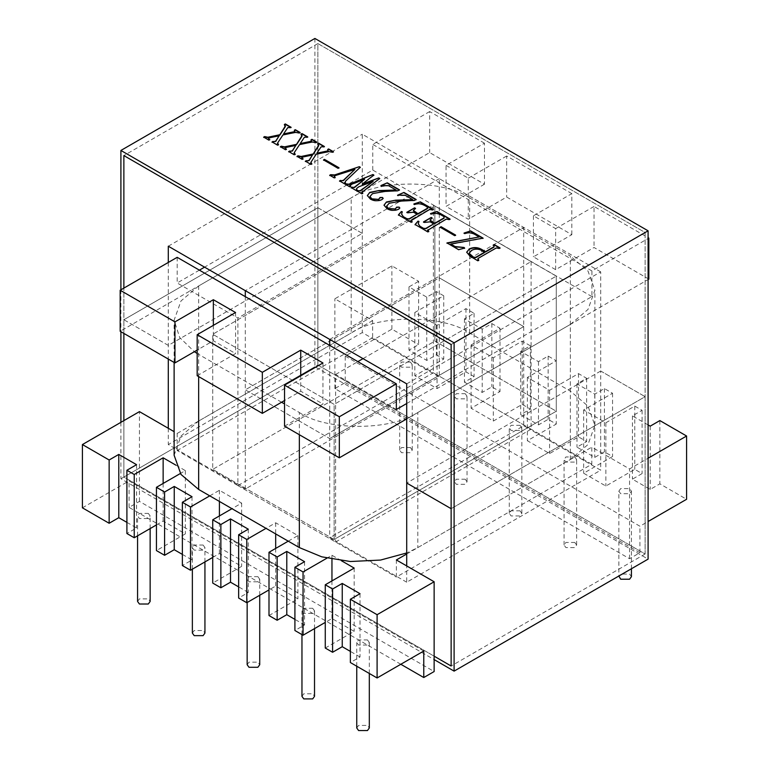 <?xml version="1.0" encoding="UTF-8"?>
<svg xmlns="http://www.w3.org/2000/svg" width="769" height="769" viewBox="0 0 769 769"><rect width="100%" height="100%" fill="white"/><g stroke="black" fill="none" stroke-linecap="round" stroke-linejoin="round"><path stroke-width="0.58" stroke-dasharray="3.85 2.88" d="M574.789 542.462L576.635 545.019L574.789 547.586L565.907 547.586L564.062 545.019L565.907 542.462L574.789 542.462M574.789 456.959L576.635 459.526L574.789 462.092L565.907 462.092L564.062 459.526L565.907 456.959L574.789 456.959M247.157 664.714L249.002 662.157L257.884 662.157L259.73 664.714M257.884 576.654L259.73 579.22L257.884 581.787L249.002 581.787L247.157 579.22L249.002 576.654L257.884 576.654M519.998 510.827L521.843 513.384L519.998 515.951L511.116 515.951L509.27 513.384L511.116 510.827L519.998 510.827M519.998 425.324L521.843 427.891L519.998 430.457L511.116 430.457L509.27 427.891L511.116 425.324L519.998 425.324M301.957 696.349L303.793 693.782L312.675 693.782L314.521 696.349M312.675 608.289L314.521 610.855L312.675 613.422L303.793 613.422L301.957 610.855L303.793 608.289L312.675 608.289M192.365 633.079L194.211 630.522L203.093 630.522L204.939 633.079M203.093 545.019L204.939 547.586L203.093 550.152L194.211 550.152L192.365 547.586L194.211 545.019L203.093 545.019M137.574 601.454L139.42 598.888L148.302 598.888L150.147 601.454M148.302 513.384L150.147 515.951L148.302 518.517L139.42 518.517L137.574 515.951L139.42 513.384L148.302 513.384M410.415 447.558L412.251 450.125L410.415 452.691L401.533 452.691L399.688 450.125L401.533 447.558L410.415 447.558M410.415 362.055L412.251 364.621L410.415 367.188L401.533 367.188L399.688 364.621L401.533 362.055L410.415 362.055M618.853 491.16L620.698 488.594L629.58 488.594L631.426 491.16L629.58 493.727L620.698 493.727L618.853 491.16L618.853 576.654L620.698 574.087L629.58 574.087L631.426 576.654M356.749 727.983L358.585 725.417L367.467 725.417L369.312 727.983M367.467 639.923L369.312 642.49L367.467 645.056L358.585 645.056L356.749 642.49L358.585 639.923L367.467 639.923M465.207 479.193L467.043 481.759L465.207 484.316L456.325 484.316L454.479 481.759L456.325 479.193L465.207 479.193M465.207 393.69L467.043 396.256L465.207 398.823L456.325 398.823L454.479 396.256L456.325 393.69L465.207 393.69M372.629 337.706L177.918 450.115L238.64 485.172L237.919 485.585L177.206 450.528L177.918 450.115L168.296 444.559L362.286 332.564L439.291 377.021L245.301 489.017L238.64 485.172L433.341 372.763L372.629 337.706L372.629 320.606L334.861 298.805L391.902 265.872L418.634 281.31L418.634 344.579L408.983 350.145L426.757 360.411L436.408 354.836L443.732 359.065L414.827 375.753L437.042 388.576L465.947 371.888L474.089 376.589L464.438 382.164L482.211 392.43L491.862 386.855L500.004 391.556L471.099 408.243L493.314 421.066L522.218 404.379L530.36 409.079L520.709 414.654L538.483 424.911L548.134 419.345L556.275 424.046L527.371 440.733L549.585 453.556L578.49 436.869L586.641 441.569L576.981 447.145L594.754 457.401L604.405 451.826L612.557 456.536L583.652 473.223L605.857 486.046L634.761 469.359L642.096 473.589L632.435 479.164L650.209 489.42L659.86 483.845L686.592 499.283M406.714 582.21L397.083 576.654L591.082 464.659L600.704 470.215L406.714 582.21L406.714 565.936M523.699 425.757L530.36 429.602L336.37 541.597L329.709 537.752L523.699 425.757L523.699 326.575L439.291 277.84L439.291 377.021M591.794 464.245L531.081 429.189L530.36 429.602L591.082 464.659L591.794 464.245L591.794 447.145L629.551 468.946L648.094 458.237M396.343 409.502L335.63 374.455L335.63 542.03L336.37 541.597L397.083 576.654L396.371 577.067L396.371 559.967M363.026 358.633L531.1 261.595L433.37 205.169L237.9 318.03L237.9 485.604L396.371 577.067M345.233 382.597L639.923 552.728L629.551 558.717L334.861 388.576L345.233 382.597L345.233 356.085L391.902 329.142L418.634 344.579M345.233 356.085L639.923 526.227L648.094 521.507M334.15 539.463L212.725 469.359L434.85 341.109L556.275 411.223L334.15 539.463L334.15 404.379L212.725 334.265L434.85 206.025L556.275 276.129L334.15 404.379L212.725 334.265L434.85 206.025L556.275 276.129L334.15 404.379L334.15 539.463L212.725 469.359L212.725 334.265L212.725 469.359L434.85 341.109L434.85 206.025L434.85 341.109L556.275 411.223L556.275 276.129L556.275 411.223L334.15 539.463M341.417 560.726L331.958 555.266L326.931 558.169M288.24 541.174L297.901 535.599L275.687 522.776L266.036 528.351M209.754 495.861L219.415 490.286L241.629 503.109L231.969 508.684M175.899 465.158L185.348 470.618L180.331 473.521M177.206 450.528L177.206 433.428L174.121 431.649M177.206 433.428L372.629 320.606M648.094 424.93L632.435 415.894L642.096 410.319L634.761 406.09L605.857 422.777L583.652 409.954L612.557 393.267L604.405 388.566L594.754 394.132L576.981 383.875L586.641 378.3L578.49 373.599L549.585 390.287L527.371 377.464L556.275 360.776L548.134 356.076L538.483 361.651L520.709 351.385L530.36 345.81L522.218 341.109L493.314 357.796L471.099 344.973L500.004 328.286L491.862 323.586L482.211 329.161L464.438 318.895L474.089 313.329L465.947 308.619L437.042 325.306L414.827 312.483L443.732 295.796L436.408 291.566L426.757 297.142L408.983 286.885L418.634 281.31M406.714 553.997L591.794 447.145M659.86 420.576L659.86 483.845M642.096 410.319L642.096 473.589M634.761 406.09L634.761 469.359M612.557 393.267L612.557 456.536M604.405 388.566L604.405 451.826M586.641 378.3L586.641 441.569M578.49 373.599L578.49 436.869M556.275 360.776L556.275 424.046M548.134 356.076L548.134 419.345M530.36 345.81L530.36 409.079M522.218 341.109L522.218 404.379M500.004 328.286L500.004 391.556M491.862 323.586L491.862 386.855M474.089 313.329L474.089 376.589M465.947 308.619L465.947 371.888M443.732 295.796L443.732 359.065M436.408 291.566L436.408 354.836M325.268 648.046L354.173 631.359L331.958 618.536L325.268 622.4M304.562 561.678L304.562 624.947L294.912 630.522M304.562 624.947L294.912 619.372M268.996 615.556L297.901 598.868L275.687 586.045L268.996 589.91M248.291 529.187L248.291 592.457L238.64 598.032M248.291 592.457L238.64 586.882M212.725 557.419L219.415 553.555L241.629 566.378L212.725 583.065M182.359 554.391L192.019 559.967L182.359 565.542M156.443 524.929L163.143 521.065L185.348 533.888L156.443 550.575M126.904 522.382L136.565 527.947L126.904 533.523M82.408 507.828L129.077 480.885L423.767 651.026M360.017 593.697L360.017 656.966L350.366 662.532M360.017 656.966L350.366 651.391M484.46 184.224L446.058 206.39L446.058 165.354L484.46 143.188L484.46 184.224L429.669 152.589L120.166 331.276M197.172 375.733L235.564 353.567L213.349 340.744L197.172 350.087M284.54 426.18L322.942 404.013L300.727 391.19L284.54 400.534M406.714 418.913L648.094 279.551M648.834 279.128L594.043 247.493L555.651 269.659L533.436 256.836L571.828 234.67L506.675 197.047L468.273 219.213L446.058 206.39M484.46 143.188L429.669 111.553L429.669 152.589M406.714 403.523L591.928 296.584L591.928 270.938L648.834 238.082L594.043 206.448L594.043 247.493M591.928 296.584L372.763 170.055L204.573 267.151M199.392 270.15L177.178 282.973L237.9 318.03M335.63 374.455L357.845 361.632M555.651 269.659L555.651 228.614L533.436 215.791L571.828 193.625L571.828 234.67M571.828 193.625L506.675 156.011L506.675 197.047M429.669 111.553L372.763 144.409L372.763 170.055M177.178 257.327L177.178 282.973M237.9 485.604L335.63 542.03M531.1 261.595L531.1 429.169L433.341 372.763L531.1 429.169M433.37 205.169L433.37 372.744M446.058 165.354L468.273 178.177L468.273 219.213M591.928 270.938L372.763 144.409M555.651 228.614L594.043 206.448M533.436 215.791L533.436 256.836M468.273 178.177L506.675 156.011M300.727 375.801L300.727 391.19M322.942 362.968L322.942 404.013M213.349 325.354L213.349 340.744M235.564 312.531L235.564 353.567M400.812 664.272L129.077 507.386L139.449 501.407L434.139 671.539M139.449 501.407L139.449 411.626M129.077 507.386L129.077 480.885M629.551 558.717L629.551 468.946M334.861 388.576L334.861 298.805M391.902 329.142L391.902 265.872M639.923 552.728L639.923 526.227M136.565 464.678L136.565 527.947M185.348 470.618L185.348 533.888M163.143 483.451L163.143 521.065M192.019 496.697L192.019 559.967M241.629 503.109L241.629 566.378M219.415 490.286L219.415 501.436M219.415 515.932L219.415 553.555M297.901 535.599L297.901 598.868M275.687 522.776L275.687 533.926M275.687 548.422L275.687 586.045M354.173 568.089L354.173 631.359M331.958 555.266L331.958 559.246M331.958 580.912L331.958 618.536M426.757 297.142L426.757 360.411M408.983 286.885L408.983 350.145M437.042 325.306L437.042 388.576M414.827 312.483L414.827 375.753M482.211 329.161L482.211 392.43M464.438 318.895L464.438 382.164M471.099 344.973L471.099 408.243M493.314 357.796L493.314 421.066M538.483 361.651L538.483 424.911M520.709 351.385L520.709 414.654M549.585 390.287L549.585 453.556M527.371 377.464L527.371 440.733M594.754 394.132L594.754 457.401M576.981 383.875L576.981 447.145M605.857 422.777L605.857 486.046M583.652 409.954L583.652 473.223M650.209 426.151L650.209 489.42M632.435 415.894L632.435 479.164M406.714 383.856L600.704 271.861L600.704 371.033L645.133 396.679L451.134 508.684L645.133 396.679L645.133 232.526L317.866 43.583L317.866 207.736L123.867 319.741L123.867 288.096L123.867 333.419L123.867 319.741L168.296 345.387L362.286 233.382L317.866 207.736L317.866 365.054L645.133 553.997L645.133 232.526L451.134 344.531L645.133 232.526L317.866 43.583L317.866 365.054L123.867 477.049L123.867 420.624L123.867 477.049L434.139 656.178L123.867 477.049L317.866 365.054L645.133 553.997L645.133 396.679L600.704 371.033L600.704 470.215M600.704 271.861L362.286 134.21L362.286 332.564M645.133 553.997L451.134 666.002L645.133 553.997M168.296 262.45L168.296 359.065M168.296 428.285L168.296 444.559M329.709 339.398L523.699 227.403L439.291 178.668L439.291 277.84L245.301 389.845L245.301 489.017M245.301 296.651L245.301 389.845L329.709 438.58L329.709 537.752M329.709 345.387L329.709 438.58L523.699 326.575L439.291 277.84L245.301 389.845L329.709 438.58L523.699 326.575L523.699 227.403M600.704 371.033L406.714 483.038L600.704 371.033M439.291 178.668L245.301 290.663M168.296 246.205L362.286 134.21M362.286 233.382L317.866 207.736L123.867 319.741L168.296 345.387L362.286 233.382M317.866 43.583L123.867 155.578L317.866 43.583M174.121 455.248L181.003 436.042L198.652 421.047L198.652 285.962L351.183 197.902L351.183 332.987C377.839 314.54 442.992 314.54 469.648 332.987L570.348 391.123L587.997 406.119L594.879 425.324L587.997 444.53L570.348 459.526L417.817 547.586L406.714 552.969M198.652 421.047L351.183 332.987M299.352 434.725L299.352 412.501L284.54 403.946M281.579 402.235L198.652 354.365L198.652 376.589M570.348 459.526L570.348 324.441L417.817 412.501L417.817 547.586M469.648 332.987L469.648 197.902L570.348 256.039L570.348 391.123M469.648 197.902C442.992 179.456 377.839 179.456 351.183 197.902M570.348 324.441L587.997 309.446L594.879 290.24L587.997 271.034L570.348 256.039M299.352 412.501C326.008 430.948 391.161 430.948 417.817 412.501M198.652 285.962L181.003 300.958L174.121 320.164L179.686 337.504L194.374 351.702M197.172 353.48L198.652 354.365M120.906 422.335L120.906 478.76L434.139 659.6M120.906 289.807L120.906 331.708M314.896 38.45L314.896 366.765L648.094 559.13M120.906 478.76L314.896 366.765M285.443 125.866L284.77 124.693M284.77 125.039L284.376 124.472M284.376 124.809L285.309 124.28M291.057 127.596L290.134 127.789M290.134 128.135L289.615 127.491M289.615 127.837L287.683 127.702M287.683 128.048L283.569 134.287M294.892 131.912L294.614 130.384M294.614 130.72L294.354 130.23M294.354 130.576L295.286 130.038M300.112 132.826L299.189 133.018M299.189 133.364L298.68 132.72M298.68 133.066L295.479 132.355M295.479 132.701L282.886 134.988M282.886 135.334L277.599 143.034M278.003 144.639L278.513 144.591M278.513 144.937L277.59 145.13M277.59 145.476L272.034 141.919M272.034 142.265L272.957 141.727M279.185 136.113L270.102 137.67M270.102 138.007C268.535 138.276 268.15 138.737 268.958 139.42L269.746 139.535M269.746 139.871L268.814 140.064M268.814 140.41L263.709 137.113M263.709 137.459L264.632 136.92M302.102 135.479L301.429 134.315M301.429 134.652L301.035 134.085M301.035 134.431L301.967 133.893M307.715 137.218L306.793 137.411M306.793 137.747L306.273 137.113M306.273 137.449L304.341 137.324M304.341 137.67L300.237 143.909M311.551 141.534L311.282 139.996M311.282 140.343L311.012 139.852M311.012 140.189L311.945 139.66M316.77 142.448L315.848 142.64M315.848 142.976L315.338 142.342M315.338 142.688L312.137 141.977M312.137 142.313L299.545 144.61M299.545 144.947L294.258 152.647M294.662 154.261L295.181 154.213M295.181 154.559L294.248 154.752M294.248 155.088L288.692 151.541M288.692 151.877L289.615 151.349M295.844 145.726L286.76 147.283M286.76 147.629C285.193 147.888 284.809 148.359 285.626 149.042L286.404 149.148M286.404 149.494L285.482 149.686M285.482 150.022L280.368 146.735M280.368 147.071L281.291 146.543M318.76 145.101L318.087 143.928M318.087 144.274L317.693 143.707M317.693 144.043L318.626 143.515M324.383 146.841L323.451 147.033M323.451 147.369L322.932 146.725M322.932 147.071L321 146.946M321 147.283L316.895 153.521M328.209 151.157L327.94 149.619M327.94 149.955L327.681 149.465M327.681 149.811L328.603 149.273M333.429 152.06L332.506 152.252M332.506 152.598L331.997 151.964M331.997 152.3L328.796 151.589M328.796 151.935L316.213 154.233M316.213 154.569L310.916 162.269M311.32 163.874L311.839 163.835M311.839 164.172L310.907 164.364M310.907 164.71L305.351 161.154M305.351 161.5L306.273 160.961M312.502 155.348L303.428 156.905M303.428 157.251C301.852 157.51 301.477 157.981 302.284 158.654L303.063 158.77M303.063 159.106L302.14 159.298M302.14 159.644L297.026 156.347M297.026 156.693L297.949 156.155M338.985 168.094L338.062 168.286M338.062 168.632L323.557 159.914M323.557 160.26L324.489 159.721M335.246 177.697L334.323 177.889M334.323 178.225L329.728 175.236M329.728 175.572L330.651 175.044M359.344 167.027L360.277 167.219M360.277 167.555L345.512 181.186M345.512 181.532L344.618 182.551M345.127 183.397L345.771 183.426M345.771 183.772L344.848 183.964M344.848 184.3L339.542 180.898M339.542 181.234L340.465 180.705M354.903 169.728L354.634 169.238M354.634 169.574L335.62 175.476M335.62 175.822L334.275 176.61M350.26 186.358L349.732 186.78M349.732 187.117L345.771 184.493M345.771 184.839L346.694 184.3M372.917 174.861L373.849 175.053M373.849 175.399L362.209 184.464M378.781 178.245L379.713 178.437M379.713 178.783L362.497 191.894M362.497 192.231L362.228 193.269L362.737 193.221M362.737 193.567L361.815 193.759M361.815 194.096L356.931 190.933M356.931 191.279L357.854 190.741M373.138 181.801L372.821 181.273M372.821 181.619L358.767 186.8M358.767 187.146L356.605 188.492M356.605 188.828L356.883 189.837M356.883 190.183L355.951 190.376M355.951 190.712L351.164 187.607M351.164 187.944L352.087 187.415M364.593 179.638L364.275 179.119M364.275 179.465L349.78 185.521M399.159 190.01L397.852 191.106L384.346 191.481M384.346 191.827L372.484 193.653M372.484 193.99L369.966 196.701M383.135 198.537L382.116 199.488M382.116 199.834C378.165 201.603 374.282 201.468 370.456 199.44L370.456 199.104M370.456 199.44L367.361 195.73M396.064 190.356L388.403 185.598M388.403 185.935L381.722 186.011M381.722 186.358L380.943 185.56M415.818 199.623L414.51 200.728L401.005 201.103M401.005 201.449L389.143 203.266M389.143 203.612L386.624 206.313M399.793 208.149L398.775 209.11M398.775 209.456C394.824 211.215 390.94 211.09 387.115 209.062L387.115 208.716M387.115 209.062L384.019 205.342M412.722 199.978L405.061 195.211M405.061 195.557L398.38 195.634M398.38 195.97L397.602 195.182M411.444 221.683L412.107 221.722M412.107 222.058L411.175 222.251M411.175 222.597L398.419 214.887M401.36 211.879L402.254 211.763M402.254 212.109L401.629 214.263M417.038 214.58L413.491 212.196M413.491 212.532L408.56 212.359M408.56 212.705L407.781 212.811M407.781 213.157L406.859 212.282M414.568 208.168L415.5 208.361M415.5 208.707L414.991 208.649M414.991 208.995L413.395 210.591M427.439 208.572L427.304 206.986M427.304 207.322L423.979 205.063M423.979 205.41C421.047 203.91 417.817 203.708 414.289 204.804L414.289 204.458M414.289 204.804L413.905 203.939M433.389 209.774L432.466 209.966M432.466 210.302L431.726 209.533M431.726 209.879L429.583 209.485M429.583 209.831L411.28 220.059M428.102 231.296L428.766 231.334M428.766 231.68L427.833 231.873M427.833 232.219L415.077 224.51M418.019 221.501L418.922 221.385M418.922 221.722L418.288 223.885M433.697 224.202L430.159 221.808M430.159 222.154L425.228 221.981M425.228 222.328L424.44 222.433M424.44 222.779L423.517 221.895M431.226 217.79L432.159 217.983M432.159 218.319L431.659 218.271M431.659 218.607L430.054 220.213M444.098 218.194L443.963 216.598M443.963 216.945L440.637 214.686M440.637 215.022C437.705 213.522 434.475 213.321 430.948 214.416L430.948 214.08M430.948 214.416L430.563 213.561M450.048 219.396L449.125 219.588M449.125 219.924L448.385 219.155M448.385 219.501L446.251 219.107M446.251 219.453L427.939 229.681M455.604 235.42L454.681 235.612M454.681 235.958L440.176 227.24M440.176 227.586L441.098 227.047M479.202 237.285L473.791 233.824M473.791 234.17C470.964 232.911 467.927 232.824 464.687 233.901L464.687 233.555M464.687 233.901L464.063 233.045M483.057 238.448L450.769 244.388M464.111 247.81L464.601 248.051M464.601 248.397L458.68 249.685M458.68 250.021L446.962 242.917M494.063 247.06L494.054 245.522M494.054 245.869L493.237 245.051M493.237 245.398L494.169 244.859M500.033 248.243L499.1 248.435M499.1 248.781L498.293 247.974M498.293 248.31L496.226 247.964M496.226 248.3L477.914 258.528M478.001 260.105L478.741 260.191M478.741 260.537L477.818 260.729M477.818 261.066L470.109 256.279M470.109 256.625L466.687 252.376M484.605 252.52L481.423 250.684C478.078 248.954 474.8 248.983 471.58 250.781L469.119 253.405M576.635 545.019L576.635 459.526M259.73 595.254L259.73 579.22M521.843 513.384L521.843 427.891M314.521 628.6L314.521 610.855M204.939 561.918L204.939 547.586M150.147 528.572L150.147 515.951M412.251 450.125L412.251 364.621M631.426 568.752L631.426 491.16M369.312 673.471L369.312 642.49M467.043 481.759L467.043 396.256M454.479 481.759L454.479 396.256M356.749 666.223L356.749 642.49M399.688 450.125L399.688 364.621M137.574 535.82L137.574 515.951M192.365 569.166L192.365 547.586M301.957 634.588L301.957 610.855M509.27 513.384L509.27 427.891M247.157 602.511L247.157 579.22M564.062 545.019L564.062 459.526M174.121 362.42L174.121 320.164M594.879 425.324L594.879 290.24"/><path stroke-width="1.15" d="M259.73 595.254L259.73 664.714L257.884 667.281L249.002 667.281L247.157 664.714L247.157 602.511M314.521 628.6L314.521 696.349L312.675 698.915L303.793 698.915L301.957 696.349L301.957 634.588M204.939 561.918L204.939 633.079L203.093 635.646L194.211 635.646L192.365 633.079L192.365 569.166M150.147 528.572L150.147 601.454L148.302 604.011L139.42 604.011L137.574 601.454L137.574 535.82M631.426 568.752L631.426 576.654L629.58 579.22L620.698 579.22L618.853 576.01M369.312 673.471L369.312 727.983L367.467 730.55L358.585 730.55L356.749 727.983L356.749 666.223M648.094 458.237L686.592 436.013L686.592 499.283L648.094 521.507M350.366 599.262L350.366 662.532L377.098 677.97L423.767 651.026L423.767 677.527L434.139 671.539L434.139 581.768L377.098 614.7L350.366 599.262L360.017 593.697L342.243 583.431L332.593 589.006L325.268 584.776L354.173 568.089L341.417 560.726M326.931 558.169L303.053 571.953L294.912 567.253L294.912 630.522L303.053 635.223L303.053 571.953M288.24 541.174L268.996 552.286L277.138 556.987L286.789 551.421L304.562 561.678L294.912 567.253M266.036 528.351L246.782 539.463L238.64 534.763L238.64 598.032L246.782 602.733L246.782 539.463M231.969 508.684L212.725 519.796L220.866 524.506L230.517 518.931L248.291 529.187L238.64 534.763M180.331 473.521L156.443 487.306L164.595 492.016L174.246 486.441L192.019 496.697L182.359 502.272L190.51 506.973L209.754 495.861M174.121 431.649L139.449 411.626L82.408 444.559L109.14 459.997L118.791 454.421L136.565 464.678L126.904 470.253L134.239 474.483L163.143 457.795L175.899 465.158M686.592 436.013L659.86 420.576L650.209 426.151L648.094 424.93M434.139 581.768L396.371 559.967L406.714 553.997M332.593 589.006L332.593 652.275L325.268 648.046L325.268 584.776M277.138 556.987L277.138 620.256L268.996 615.556L268.996 552.286M220.866 524.506L220.866 587.766L212.725 583.065L212.725 519.796M164.595 492.016L164.595 555.285L156.443 550.575L156.443 487.306M182.359 502.272L182.359 565.542L190.51 570.242L212.725 557.419M190.51 506.973L190.51 570.242M109.14 459.997L109.14 523.266L82.408 507.828L82.408 444.559M126.904 470.253L126.904 533.523L134.239 537.752L156.443 524.929M134.239 474.483L134.239 537.752M325.268 622.4L303.053 635.223M294.912 619.372L286.789 614.681L277.138 620.256M268.996 589.91L246.782 602.733M238.64 586.882L230.517 582.2L220.866 587.766M174.246 486.441L174.246 549.71L182.359 554.391M174.246 549.71L164.595 555.285M118.791 454.421L118.791 517.691L126.904 522.382M118.791 517.691L109.14 523.266M350.366 651.391L342.243 646.7L332.593 652.275M300.727 375.801L300.727 350.145L322.942 362.968L284.54 385.144L339.331 416.769L396.343 383.856L177.178 257.327L120.166 290.24L120.166 331.276L174.957 362.91L197.172 350.087M213.349 325.354L213.349 299.708L235.564 312.531L197.172 334.698L197.172 375.733L262.325 413.357L284.54 400.534M284.54 385.144L284.54 426.18L339.331 457.815L406.714 418.913M648.094 279.551L648.834 279.128L648.834 238.082L648.094 237.659M197.172 334.698L262.325 372.311L262.325 413.357M120.166 290.24L174.957 321.875L174.957 362.91M204.573 267.151L199.392 270.15M357.845 361.632L363.026 358.633M396.343 383.856L396.343 409.502L406.714 403.523M339.331 416.769L339.331 457.815M648.094 238.515L648.834 238.082M300.727 350.145L262.325 372.311M213.349 299.708L174.957 321.875M377.098 677.97L377.098 614.7M423.767 677.527L400.812 664.272M342.243 583.431L342.243 646.7M163.143 457.795L163.143 483.451M219.415 501.436L219.415 515.932M230.517 518.931L230.517 582.2M275.687 533.926L275.687 548.422M286.789 551.421L286.789 614.681M331.958 559.246L331.958 580.912M168.296 262.45L168.296 246.205L406.714 383.856L406.714 483.038L451.134 508.684L451.134 344.531L123.867 155.578L451.134 344.531L451.134 666.002L434.139 656.178L451.134 666.002L451.134 508.684L406.714 483.038L406.714 565.936M123.867 420.624L123.867 333.419L123.867 420.624M168.296 359.065L168.296 428.285M329.709 345.387L329.709 339.398L245.301 290.663L245.301 296.651M123.867 155.578L123.867 288.096L123.867 155.578M406.714 552.969L380.54 560.063L350.376 561.514L321.75 556.823L299.352 547.586L198.652 489.449L181.003 474.454L174.121 455.248L174.121 362.42M284.54 403.946L281.579 402.235M194.374 351.702L197.172 353.48M446.962 242.917L479.202 236.948L473.791 233.824C470.964 232.574 467.927 232.478 464.687 233.555L464.063 233.045L470.609 230.911L483.057 238.111L450.769 244.042L455.152 246.57L464.111 247.474L464.601 248.051L458.68 249.685L446.962 242.917M427.939 229.681L428.766 231.334L427.833 231.873L415.077 224.51L418.019 221.155L418.922 221.385L418.278 223.712L419.98 226.269L423.594 228.355L425.776 228.431L433.697 223.856L430.159 221.808L424.44 222.433L423.517 221.895L431.226 217.444L432.159 217.983L430.044 220.04L434.62 223.327L444.098 217.848L443.963 216.598L440.637 214.686C437.705 213.186 434.475 212.984 430.948 214.08L430.563 213.561L436.965 211.494L450.048 219.05L449.125 219.588L446.251 219.107L427.477 230.431M430.054 220.213L431.082 221.616L434.62 223.664L444.098 218.194L443.963 216.598M414.51 200.382L401.005 201.103L389.143 203.266L386.615 206.15L388.537 208.476L395.266 208.985L396.641 207.14L399.121 207.101L399.822 207.976L398.775 209.11C394.824 210.879 390.94 210.744 387.115 208.716L384.01 205.169L386.413 201.997L395.526 200.2L412.722 199.632L405.061 195.211L397.602 195.182L403.946 192.433L416.116 199.459L414.51 200.382M350.654 186.242L349.732 186.78L345.771 184.493L346.694 183.964L349.424 184.195L372.917 174.515L373.849 175.053L362.209 184.127L378.781 177.908L379.713 178.437L362.497 191.894L362.737 193.221L361.815 193.759L356.931 190.933L360.315 190.635L373.138 181.455L358.767 186.8L356.605 188.492L356.883 189.837L355.951 190.376L351.164 187.607L354.422 187.223L364.593 179.302L350.52 184.675L350.654 186.242M350.52 185.012L350.26 186.358L349.741 185.685L350.654 186.588M356.605 188.492L356.883 190.183M362.497 191.894L362.737 193.567M323.557 159.914L324.489 159.375L338.985 167.748L338.062 168.286L323.557 159.914M280.368 147.071L281.291 146.543L284.492 147.206L296.517 144.687L301.833 136.517L301.035 134.085L301.967 133.556L307.715 136.872L304.341 137.324L300.237 143.563L311.551 141.188L311.012 139.852L311.945 139.314L316.77 142.102L315.848 142.64L312.137 141.977L299.545 144.61L294.258 152.647L295.181 154.213L294.248 154.752L288.692 151.541L292.326 150.791L295.844 145.389L286.76 147.283C285.193 147.552 284.809 148.013 285.626 148.696L286.404 149.148L285.482 149.686L280.368 146.735L281.291 146.197L284.492 146.86L296.517 144.341L302.102 135.479M285.126 148.292L286.404 149.494M294.258 152.647L294.085 153.319M434.139 659.6L454.104 671.126L454.104 342.82L648.094 230.815L314.896 38.45L120.906 150.455L120.906 289.807M454.104 342.82L120.906 150.455M263.709 137.459L264.632 136.92L267.833 137.584L279.858 135.065L285.174 126.895L284.376 124.472L285.309 123.934L291.057 127.26L287.683 127.702L283.569 133.941L294.892 131.576L294.354 130.23L295.286 129.692L300.112 132.479L299.189 133.018L295.479 132.355L282.886 134.988L277.599 143.034L278.513 144.591L277.59 145.13L272.034 141.919L275.667 141.179L279.185 135.767L270.102 137.67C268.535 137.93 268.15 138.401 268.958 139.083L269.746 139.535L268.814 140.064L263.709 137.113L264.632 136.584L267.833 137.247L279.858 134.729L285.443 125.866M268.468 138.67L269.746 139.871M277.599 143.034L277.426 143.697M297.026 156.693L297.949 156.155L301.15 156.818L313.185 154.3L318.491 146.129L317.693 143.707L318.626 143.169L324.383 146.495L321 146.946L316.895 153.185L328.209 150.811L327.681 149.465L328.603 148.936L333.429 151.724L332.506 152.252L328.796 151.589L316.213 154.233L310.916 162.269L311.839 163.835L310.907 164.364L305.351 161.154L308.984 160.413L312.502 155.002L303.428 156.905C301.852 157.164 301.477 157.635 302.284 158.318L303.063 158.77L302.14 159.298L297.026 156.347L297.949 155.819L301.15 156.482L313.185 153.963L318.76 145.101M301.784 157.905L303.063 159.106M310.916 162.269L310.743 162.932M335.62 175.476C334.188 175.899 333.938 176.447 334.861 177.12L334.323 177.889L329.728 175.236L330.651 174.698L334.659 174.919L359.344 166.681L360.277 167.219L345.512 181.186L345.127 183.051L345.771 183.426L344.848 183.964L339.542 180.898L343.31 180.369L354.903 169.391L335.62 175.476M334.275 176.61L335.246 177.697M344.618 182.551L345.771 183.772M397.852 190.76L384.346 191.481L372.484 193.653L369.956 196.528L371.879 198.854L378.608 199.363L379.982 197.518L382.453 197.479L383.164 198.364L382.116 199.488C378.165 201.257 374.282 201.122 370.456 199.104L367.351 195.557L369.745 192.385L378.867 190.577L396.064 190.02L388.403 185.598L380.943 185.56L387.278 182.811L399.457 189.837L397.852 190.76M411.28 220.059L412.107 221.722L411.175 222.251L398.419 214.887L401.36 211.533L402.254 211.763L401.62 214.099L403.321 216.656L406.926 218.732L409.118 218.819L417.038 214.243L413.491 212.196L407.781 212.811L406.859 212.282L414.568 207.832L415.5 208.361L413.376 210.427L417.961 213.705L427.439 208.236L427.304 206.986L423.979 205.063C421.047 203.564 417.817 203.362 414.289 204.458L413.905 203.939L420.307 201.872L433.389 209.428L432.466 209.966L429.583 209.485L410.819 220.809M413.395 210.591L414.424 212.004L417.961 214.051L427.439 208.572L427.304 206.986M440.176 227.24L441.098 226.711L455.604 235.083L454.681 235.612L440.176 227.24M468.984 249.089C473.175 247.032 477.338 247.099 481.461 249.3L485.527 251.646L494.063 246.714L494.054 245.522L493.237 245.051L494.169 244.523L500.033 247.906L499.1 248.435L496.226 247.964L477.914 258.528L478.741 260.191L477.818 260.729L470.109 256.279L466.677 252.203L468.984 249.425C473.175 247.368 477.338 247.445 481.461 249.637L481.461 249.3M477.914 258.528L478.001 260.105L478.741 260.537M481.461 249.637L485.527 251.982L494.063 247.06L494.054 245.522M120.906 331.708L120.906 422.335M454.104 671.126L648.094 559.13L648.094 230.815M285.174 126.895L285.453 126.029M284.376 124.809L285.309 123.934M285.309 124.28L291.057 127.596M292.604 132.153L283.569 133.941M292.604 132.489L294.892 131.912L294.614 130.72M294.354 130.576L295.286 129.692M295.286 130.038L300.112 132.826M277.599 143.37L278.003 144.293M278.003 144.639L278.513 144.937M272.034 142.265L272.957 141.39M273.351 141.957L275.667 141.179M275.667 141.515L279.185 135.767M268.4 138.833L268.958 139.42M301.833 136.517L302.111 135.642M301.035 134.431L301.967 133.556M301.967 133.893L307.715 137.218M309.263 141.765L300.237 143.563M309.263 142.111L311.551 141.534L311.282 140.343M311.012 140.189L311.945 139.314M311.945 139.66L316.77 142.448M294.258 152.993L294.662 153.915M294.662 154.261L295.181 154.559M288.692 151.877L289.615 151.003M290.009 151.57L292.326 150.791M292.326 151.137L295.844 145.389M285.059 148.455L285.626 149.042M318.491 146.129L318.77 145.264M317.693 144.043L318.626 143.169M318.626 143.515L324.383 146.841M325.921 151.387L316.895 153.185M325.921 151.724L328.209 151.157L327.94 149.955M327.681 149.811L328.603 148.936M328.603 149.273L333.429 152.06M310.916 162.615L311.32 163.537M311.32 163.874L311.839 164.172M305.351 161.5L306.273 160.625M306.668 161.192L308.984 160.413M308.984 160.75L312.502 155.002M301.717 158.068L302.284 158.654M323.557 160.26L324.489 159.375M324.489 159.721L338.985 168.094M329.728 175.572L330.651 174.698M330.651 175.044L331.17 174.996M331.17 175.342L334.659 175.265L359.344 166.681M359.344 167.027L360.277 167.555M344.589 182.724L345.127 183.397M339.542 181.234L340.465 180.359M340.465 180.705L340.984 180.657M340.984 181.003L343.31 180.369M343.31 180.715L354.903 169.391M334.236 176.774L334.861 177.466M345.771 184.839L346.694 183.964M346.694 184.3L347.223 184.262M347.223 184.598L349.424 184.195M349.424 184.531L372.917 174.515M372.917 174.861L373.849 175.399M362.516 184.647L378.781 177.908M378.781 178.245L379.713 178.783M362.497 192.231L362.228 193.269L362.497 192.231M356.931 191.279L357.854 190.404M358.239 190.972L360.315 190.635M360.315 190.972L373.138 181.455M356.605 188.828L356.489 189.953L356.605 188.828M351.164 187.944L352.087 187.069M352.481 187.636L354.422 187.223M354.422 187.569L364.593 179.302M369.966 196.701L371.879 198.854M371.879 199.2L378.608 199.363M378.608 199.709L379.982 197.518M379.982 197.864L382.453 197.479M382.453 197.825L383.135 198.537M367.361 195.73L369.745 192.385M369.745 192.721L378.867 190.577M378.867 190.923L396.064 190.02M380.943 185.906L387.278 182.811M387.278 183.157L399.457 190.183M386.624 206.313L388.537 208.476M388.537 208.812L395.266 208.985M395.266 209.322L396.641 207.14M396.641 207.476L399.121 207.101M399.121 207.438L399.793 208.149M384.019 205.342L386.413 201.997M386.413 202.343L395.526 200.2M395.526 200.536L412.722 199.632M397.602 195.528L403.946 192.433M403.946 192.769L416.116 199.796M411.28 220.405L411.444 221.337M411.444 221.683L412.107 222.058M398.419 215.233L401.36 211.533M401.36 211.879L402.254 212.109M401.629 214.263L403.321 216.656M403.321 216.993L406.926 218.732M406.926 219.078L409.118 218.819M409.118 219.155L417.038 214.243M406.859 212.619L414.568 207.832M414.568 208.168L415.5 208.707M427.439 208.572L427.304 207.322L427.439 208.572M413.905 204.285L420.307 201.872M420.307 202.218L433.389 209.774M427.939 230.018L428.102 230.96M428.102 231.296L428.766 231.68M415.077 224.846L418.019 221.155M418.019 221.501L418.922 221.722M418.288 223.885L419.98 226.269M419.98 226.615L423.594 228.355M423.594 228.691L425.776 228.431M425.776 228.778L433.697 223.856M423.517 222.241L431.226 217.444M431.226 217.79L432.159 218.319M444.098 218.194L443.963 216.945L444.098 218.194M430.563 213.897L436.965 211.494M436.965 211.831L450.048 219.396M440.176 227.586L441.098 226.711M441.098 227.047L455.604 235.42M446.962 243.264L479.202 236.948M464.063 233.392L470.609 230.911M470.609 231.258L483.057 238.448M455.152 246.57L450.769 244.042M455.152 246.916L464.111 247.474M464.111 247.81L464.601 248.397M494.063 247.06L494.054 245.869L494.063 247.06M493.237 245.398L494.169 244.523M494.169 244.859L500.033 248.243M477.914 258.874L478.001 260.105L477.914 258.874M466.687 252.376L468.984 249.425M469.119 253.405L471.801 256.529L473.579 257.557L475.732 257.644L484.605 252.52L481.423 250.338C478.078 248.618 474.8 248.647 471.58 250.434L469.109 253.232L473.579 257.221L475.732 257.298L484.605 252.174M299.352 547.586L299.352 434.725M198.652 376.589L198.652 489.449"/></g></svg>
